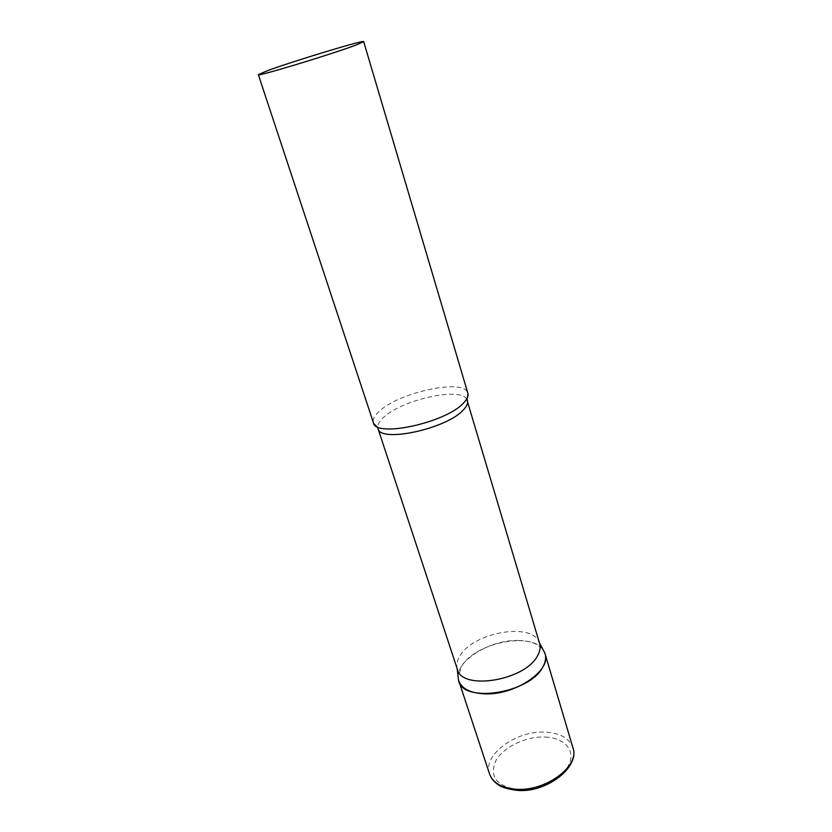 <?xml version="1.0" encoding="UTF-8"?>
<svg xmlns="http://www.w3.org/2000/svg" width="832" height="832" viewBox="0 0 832 832"><rect width="100%" height="100%" fill="white"/><g stroke="black" fill="none" stroke-linecap="round" stroke-linejoin="round"><path stroke-width="0.62" stroke-dasharray="4.16 3.12" d="M517.806 640.474C530.109 640.661 538.616 643.874 543.317 650.114C532.085 631.405 476.07 642.46 461.926 665.694L458.11 676.822C457.246 659.724 490.786 639.777 517.806 640.474M539.646 643.562L539.313 642.616C532.771 622.159 474.75 631.79 460.439 655.127C457.298 659.786 456.186 664.206 457.111 668.377L457.382 669.344M467.002 398.445L467.802 393.016C464.412 378.03 397.977 392.423 378.737 411.788C374.358 415.906 372.58 419.505 373.391 422.604L377.135 426.608M489.559 774.01C482.248 754.832 516.693 729.976 545.74 732.16C560.362 733.127 569.442 738.369 572.957 747.874M545.418 737.058C564.481 737.838 575.952 750.495 568.797 764.847C561.954 779.22 537.295 791.19 517.4 789.578C496.215 786.032 489.07 776.318 495.976 760.458C503.776 746.71 526.448 736.081 545.418 737.058M466.69 399.006C459.701 386.568 400.244 400.327 382.918 418.018C378.737 422.011 377.094 425.506 377.978 428.501M516.755 790.338L515.84 790.265"/><path stroke-width="1.25" d="M543.317 650.114L545.085 653.827C551.845 670.415 514.717 695.583 484.422 693.836C470.319 693.066 461.77 688.75 458.775 680.878L458.463 679.796C461.136 703.747 529.402 693.971 542.818 667.025C545.75 661.835 546.385 657.082 544.721 652.766L543.317 650.114M467.002 398.445L467.397 400.483C468.135 403.052 466.887 406.099 463.642 409.594C447.574 428.698 379.766 443.331 377.978 428.501L457.382 669.344C461.666 690.778 524.805 680.701 537.399 656.011C539.999 651.529 540.748 647.379 539.646 643.562L466.69 399.006M373.391 422.604L373.433 422.76C375.222 438.183 446.909 422.583 463.871 402.626C467.282 398.986 468.614 395.834 467.844 393.172L467.802 393.016M267.041 70.855L258.346 74.641C255.434 77.386 333.975 53.57 356.99 44.668L363.678 41.631C364.655 39.489 292.479 61.37 267.041 70.855M545.085 653.827L572.957 747.874C580.174 766.272 544.877 792.251 515.195 789.152C501.363 787.769 492.825 782.725 489.559 774.01C491.202 778.294 493.782 781.643 497.286 784.035C499.834 786.614 506.012 788.684 515.84 790.265M572.957 747.874C580.091 767.052 546.187 793.426 516.755 790.338M458.775 680.878L489.559 774.01M457.132 668.595L458.463 679.796M373.433 422.76L258.346 74.641M467.844 393.172L363.678 41.631M377.978 428.501L377.135 426.608M539.417 642.803L544.721 652.766"/></g></svg>
